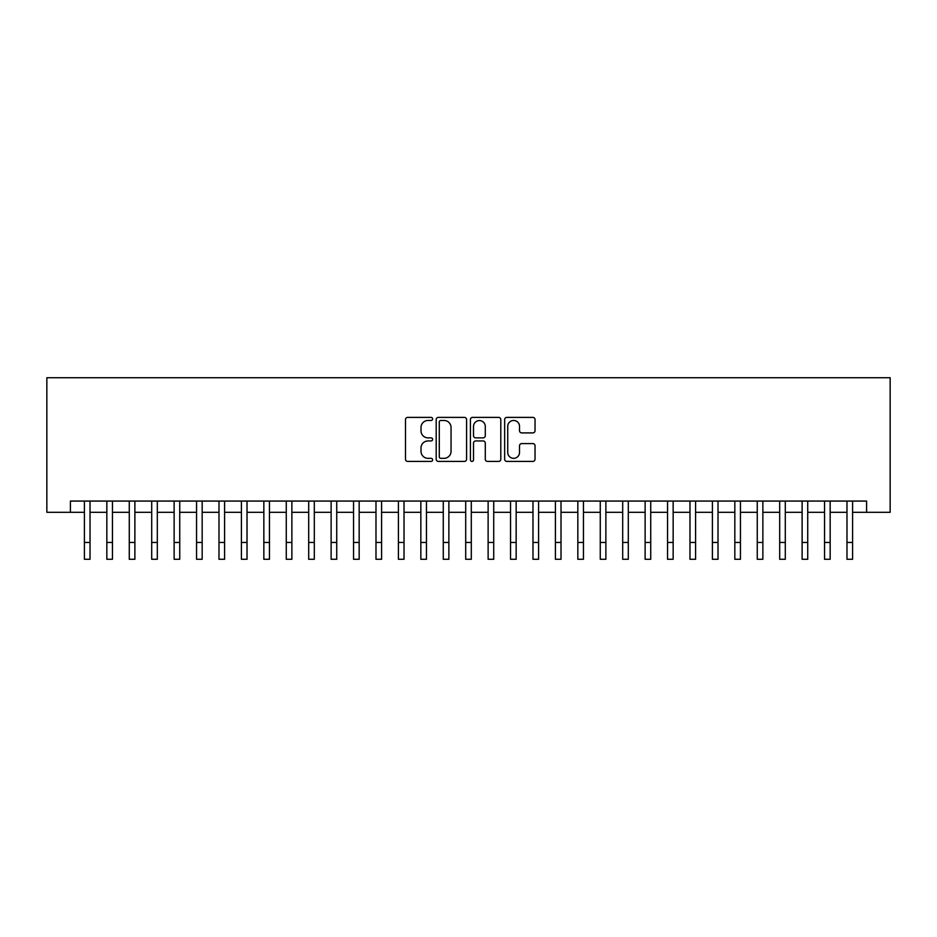 <?xml version="1.0" encoding="UTF-8"?>
<svg xmlns="http://www.w3.org/2000/svg" width="937" height="937" viewBox="0 0 937 937"><rect width="100%" height="100%" fill="white"/><g stroke="black" fill="none" stroke-linecap="round" stroke-linejoin="round"><path stroke-width="1.41" d="M432.613 418.921A1.546 1.546 0 0 0 431.079 417.387L407.689 417.387A2.202 2.202 0 0 0 405.487 419.589L405.487 459.212A2.202 2.202 0 0 0 407.689 461.414L431.079 461.414A1.546 1.546 0 0 0 432.613 459.868A1.546 1.546 0 0 0 431.079 458.334L428.045 458.334A7.039 7.039 0 0 1 421.006 451.283L421.006 447.98A7.039 7.039 0 0 1 428.045 440.94L431.079 440.94A1.546 1.546 0 0 0 432.613 439.394A1.546 1.546 0 0 0 431.079 437.86L428.045 437.86A7.039 7.039 0 0 1 421.006 430.809L421.006 427.506A7.039 7.039 0 0 1 428.045 420.467L431.079 420.467A1.546 1.546 0 0 0 432.613 418.921M532.837 432.906A2.202 2.202 0 0 0 535.039 430.704L535.039 419.589A2.202 2.202 0 0 0 532.837 417.387L506.858 417.387A2.202 2.202 0 0 0 504.656 419.589L504.656 459.212A2.202 2.202 0 0 0 506.858 461.414L532.837 461.414A2.202 2.202 0 0 0 535.039 459.212L535.039 445.789A2.202 2.202 0 0 0 532.837 443.588L521.722 443.588A2.202 2.202 0 0 0 519.52 445.789L519.52 452.442A5.891 5.891 0 0 1 513.628 458.334A5.891 5.891 0 0 1 507.737 452.442L507.737 426.358A5.891 5.891 0 0 1 513.628 420.467A5.891 5.891 0 0 1 519.52 426.358L519.52 430.704A2.202 2.202 0 0 0 521.722 432.906L532.837 432.906M70.404 512.293L70.404 501.072L866.596 501.072L866.596 512.293L890.15 512.293L890.15 377.716L46.85 377.716L46.85 512.293L84.412 512.293M466.579 419.589A2.202 2.202 0 0 0 464.377 417.387L438.399 417.387A2.202 2.202 0 0 0 436.197 419.589L436.197 459.212A2.202 2.202 0 0 0 438.399 461.414L464.377 461.414A2.202 2.202 0 0 0 466.579 459.212L466.579 419.589M472.623 417.387L498.601 417.387A2.202 2.202 0 0 1 500.803 419.589L500.803 459.212A2.202 2.202 0 0 1 498.601 461.414L487.486 461.414A2.202 2.202 0 0 1 485.284 459.212L485.284 443.142A2.202 2.202 0 0 0 483.082 440.94L475.715 440.94A2.202 2.202 0 0 0 473.513 443.142L473.513 459.868A1.546 1.546 0 0 1 471.967 461.414A1.546 1.546 0 0 1 470.421 459.868L470.421 419.589A2.202 2.202 0 0 1 472.623 417.387M90.022 512.293L106.841 512.293M112.452 512.293L129.271 512.293M134.881 512.293L151.7 512.293M157.311 512.293L174.13 512.293M179.74 512.293L196.559 512.293M202.169 512.293L218.989 512.293M224.599 512.293L241.418 512.293M247.017 512.293L263.847 512.293M269.446 512.293L286.265 512.293M291.875 512.293L308.695 512.293M314.305 512.293L331.124 512.293M336.734 512.293L353.554 512.293M359.164 512.293L375.983 512.293M381.593 512.293L398.412 512.293M404.023 512.293L420.842 512.293M426.452 512.293L443.271 512.293M448.87 512.293L465.701 512.293M471.299 512.293L488.13 512.293M493.729 512.293L510.548 512.293M516.158 512.293L532.977 512.293M538.588 512.293L555.407 512.293M561.017 512.293L577.836 512.293M583.446 512.293L600.266 512.293M605.876 512.293L622.695 512.293M628.305 512.293L645.124 512.293M650.735 512.293L667.554 512.293M673.153 512.293L689.983 512.293M695.582 512.293L712.401 512.293M718.011 512.293L734.831 512.293M740.441 512.293L757.26 512.293M762.87 512.293L779.689 512.293M785.3 512.293L802.119 512.293M807.729 512.293L824.548 512.293M830.159 512.293L846.978 512.293M852.588 512.293L866.596 512.293M440.812 420.467A1.546 1.546 0 0 0 439.277 422.013L439.277 456.787A1.546 1.546 0 0 0 440.812 458.334L444.009 458.334A7.039 7.039 0 0 0 451.048 451.283L451.048 427.506A7.039 7.039 0 0 0 444.009 420.467L440.812 420.467M485.284 426.464A5.891 5.891 0 0 0 479.393 420.572A5.891 5.891 0 0 0 473.513 426.464L473.513 435.658A2.202 2.202 0 0 0 475.715 437.86L483.082 437.86A2.202 2.202 0 0 0 485.284 435.658L485.284 426.464M84.412 542.453L90.022 542.453L90.022 559.284L84.412 559.284L84.412 501.072M90.022 542.453L90.022 501.072M106.841 542.453L112.452 542.453L112.452 559.284L106.841 559.284L106.841 501.072M112.452 542.453L112.452 501.072M129.271 542.453L134.881 542.453L134.881 559.284L129.271 559.284L129.271 501.072M134.881 542.453L134.881 501.072M151.7 542.453L157.311 542.453L157.311 559.284L151.7 559.284L151.7 501.072M157.311 542.453L157.311 501.072M174.13 542.453L179.74 542.453L179.74 559.284L174.13 559.284L174.13 501.072M179.74 542.453L179.74 501.072M196.559 542.453L202.169 542.453L202.169 559.284L196.559 559.284L196.559 501.072M202.169 542.453L202.169 501.072M218.989 542.453L224.599 542.453L224.599 559.284L218.989 559.284L218.989 501.072M224.599 542.453L224.599 501.072M241.418 542.453L247.017 542.453L247.017 559.284L241.418 559.284L241.418 501.072M247.017 542.453L247.017 501.072M263.847 542.453L269.446 542.453L269.446 559.284L263.847 559.284L263.847 501.072M269.446 542.453L269.446 501.072M286.265 542.453L291.875 542.453L291.875 559.284L286.265 559.284L286.265 501.072M291.875 542.453L291.875 501.072M308.695 542.453L314.305 542.453L314.305 559.284L308.695 559.284L308.695 501.072M314.305 542.453L314.305 501.072M331.124 542.453L336.734 542.453L336.734 559.284L331.124 559.284L331.124 501.072M336.734 542.453L336.734 501.072M353.554 542.453L359.164 542.453L359.164 559.284L353.554 559.284L353.554 501.072M359.164 542.453L359.164 501.072M375.983 542.453L381.593 542.453L381.593 559.284L375.983 559.284L375.983 501.072M381.593 542.453L381.593 501.072M398.412 542.453L404.023 542.453L404.023 559.284L398.412 559.284L398.412 501.072M404.023 542.453L404.023 501.072M420.842 542.453L426.452 542.453L426.452 559.284L420.842 559.284L420.842 501.072M426.452 542.453L426.452 501.072M443.271 542.453L448.87 542.453L448.87 559.284L443.271 559.284L443.271 501.072M448.87 542.453L448.87 501.072M465.701 542.453L471.299 542.453L471.299 559.284L465.701 559.284L465.701 501.072M471.299 542.453L471.299 501.072M488.13 542.453L493.729 542.453L493.729 559.284L488.13 559.284L488.13 501.072M493.729 542.453L493.729 501.072M510.548 542.453L516.158 542.453L516.158 559.284L510.548 559.284L510.548 501.072M516.158 542.453L516.158 501.072M532.977 542.453L538.588 542.453L538.588 559.284L532.977 559.284L532.977 501.072M538.588 542.453L538.588 501.072M555.407 542.453L561.017 542.453L561.017 559.284L555.407 559.284L555.407 501.072M561.017 542.453L561.017 501.072M577.836 542.453L583.446 542.453L583.446 559.284L577.836 559.284L577.836 501.072M583.446 542.453L583.446 501.072M600.266 542.453L605.876 542.453L605.876 559.284L600.266 559.284L600.266 501.072M605.876 542.453L605.876 501.072M622.695 542.453L628.305 542.453L628.305 559.284L622.695 559.284L622.695 501.072M628.305 542.453L628.305 501.072M645.124 542.453L650.735 542.453L650.735 559.284L645.124 559.284L645.124 501.072M650.735 542.453L650.735 501.072M667.554 542.453L673.153 542.453L673.153 559.284L667.554 559.284L667.554 501.072M673.153 542.453L673.153 501.072M689.983 542.453L695.582 542.453L695.582 559.284L689.983 559.284L689.983 501.072M695.582 542.453L695.582 501.072M712.401 542.453L718.011 542.453L718.011 559.284L712.401 559.284L712.401 501.072M718.011 542.453L718.011 501.072M734.831 542.453L740.441 542.453L740.441 559.284L734.831 559.284L734.831 501.072M740.441 542.453L740.441 501.072M757.26 542.453L762.87 542.453L762.87 559.284L757.26 559.284L757.26 501.072M762.87 542.453L762.87 501.072M779.689 542.453L785.3 542.453L785.3 559.284L779.689 559.284L779.689 501.072M785.3 542.453L785.3 501.072M802.119 542.453L807.729 542.453L807.729 559.284L802.119 559.284L802.119 501.072M807.729 542.453L807.729 501.072M824.548 542.453L830.159 542.453L830.159 559.284L824.548 559.284L824.548 501.072M830.159 542.453L830.159 501.072M846.978 542.453L852.588 542.453L852.588 559.284L846.978 559.284L846.978 501.072M852.588 542.453L852.588 501.072"/></g></svg>
